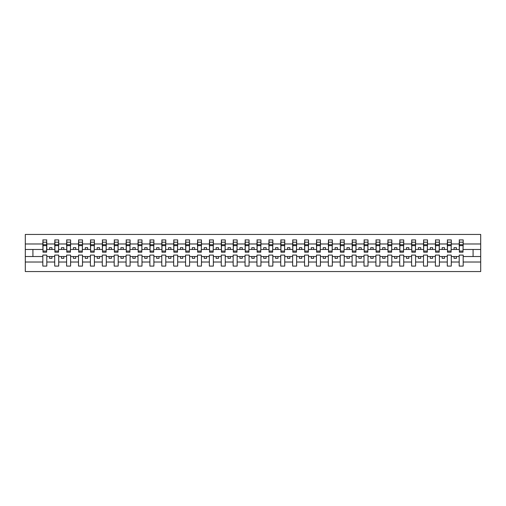 <?xml version="1.0" encoding="UTF-8"?>
<svg xmlns="http://www.w3.org/2000/svg" width="506" height="506" viewBox="0 0 506 506"><rect width="100%" height="100%" fill="white"/><g stroke="black" fill="none" stroke-linecap="round" stroke-linejoin="round"><path stroke-width="0.76" d="M459.189 262.019L451.289 262.019L451.289 255.094L447.291 255.094L447.291 262.019L439.398 262.019L439.398 255.094L435.4 255.094L435.4 262.019L427.5 262.019L427.5 255.094L423.503 255.094L423.503 262.019L415.603 262.019L415.603 255.094L411.606 255.094L411.606 262.019L403.706 262.019L403.706 255.094L399.708 255.094L399.708 262.019L391.808 262.019L391.808 255.094L387.811 255.094L387.811 262.019L379.911 262.019L379.911 255.094L375.914 255.094L375.914 262.019L368.014 262.019L368.014 255.094L364.016 255.094L364.016 262.019L356.116 262.019L356.116 255.094L352.119 255.094L352.119 262.019L344.225 262.019L344.225 255.094L340.228 255.094L340.228 262.019L332.328 262.019L332.328 255.094L328.331 255.094L328.331 262.019L320.431 262.019L320.431 255.094L316.433 255.094L316.433 262.019L308.534 262.019L308.534 255.094L304.536 255.094L304.536 262.019L296.636 262.019L296.636 255.094L292.639 255.094L292.639 262.019L284.739 262.019L284.739 255.094L280.741 255.094L280.741 262.019L272.842 262.019L272.842 255.094L268.844 255.094L268.844 262.019L260.944 262.019L260.944 255.094L256.947 255.094L256.947 262.019L249.053 262.019L249.053 255.094L245.056 255.094L245.056 262.019L237.156 262.019L237.156 255.094L233.158 255.094L233.158 262.019L225.259 262.019L225.259 255.094L221.261 255.094L221.261 262.019L213.361 262.019L213.361 255.094L209.364 255.094L209.364 262.019L201.464 262.019L201.464 255.094L197.466 255.094L197.466 262.019L189.567 262.019L189.567 255.094L185.569 255.094L185.569 262.019L177.669 262.019L177.669 255.094L173.672 255.094L173.672 262.019L165.772 262.019L165.772 255.094L161.775 255.094L161.775 262.019L153.881 262.019L153.881 255.094L149.884 255.094L149.884 262.019L141.984 262.019L141.984 255.094L137.986 255.094L137.986 262.019L130.086 262.019L130.086 255.094L126.089 255.094L126.089 262.019L118.189 262.019L118.189 255.094L114.192 255.094L114.192 262.019L106.292 262.019L106.292 255.094L102.294 255.094L102.294 262.019L94.394 262.019L94.394 255.094L90.397 255.094L90.397 262.019L82.497 262.019L82.497 255.094L78.5 255.094L78.5 262.019L70.6 262.019L70.6 255.094L66.602 255.094L66.602 262.019L58.709 262.019L58.709 255.094L54.711 255.094L54.711 262.019L46.811 262.019L46.811 255.094L42.814 255.094L42.814 262.019L25.3 262.019L25.3 271.558L480.7 271.558L480.7 262.019L463.186 262.019L463.186 266.086L459.189 266.086L459.189 256.523L454.053 256.523L454.053 258.332L456.431 258.332L456.431 256.523M463.186 262.019L463.186 255.094L459.189 255.094L459.189 256.523M447.291 262.019L447.291 266.086L451.289 266.086L451.289 262.019M435.4 262.019L435.4 266.086L439.398 266.086L439.398 262.019M423.503 262.019L423.503 266.086L427.5 266.086L427.5 262.019M411.606 262.019L411.606 266.086L415.603 266.086L415.603 262.019M399.708 262.019L399.708 266.086L403.706 266.086L403.706 262.019M387.811 262.019L387.811 266.086L391.808 266.086L391.808 262.019M375.914 262.019L375.914 266.086L379.911 266.086L379.911 262.019M364.016 262.019L364.016 266.086L368.014 266.086L368.014 262.019M352.119 262.019L352.119 266.086L356.116 266.086L356.116 262.019M340.228 262.019L340.228 266.086L344.225 266.086L344.225 262.019M328.331 262.019L328.331 266.086L332.328 266.086L332.328 262.019M316.433 262.019L316.433 266.086L320.431 266.086L320.431 262.019M304.536 262.019L304.536 266.086L308.534 266.086L308.534 262.019M292.639 262.019L292.639 266.086L296.636 266.086L296.636 262.019M280.741 262.019L280.741 266.086L284.739 266.086L284.739 262.019M268.844 262.019L268.844 266.086L272.842 266.086L272.842 262.019M256.947 262.019L256.947 266.086L260.944 266.086L260.944 262.019M245.056 262.019L245.056 266.086L249.053 266.086L249.053 262.019M233.158 262.019L233.158 266.086L237.156 266.086L237.156 262.019M221.261 262.019L221.261 266.086L225.259 266.086L225.259 262.019M209.364 262.019L209.364 266.086L213.361 266.086L213.361 262.019M197.466 262.019L197.466 266.086L201.464 266.086L201.464 262.019M185.569 262.019L185.569 266.086L189.567 266.086L189.567 262.019M173.672 262.019L173.672 266.086L177.669 266.086L177.669 262.019M161.775 262.019L161.775 266.086L165.772 266.086L165.772 262.019M149.884 262.019L149.884 266.086L153.881 266.086L153.881 262.019M137.986 262.019L137.986 266.086L141.984 266.086L141.984 262.019M126.089 262.019L126.089 266.086L130.086 266.086L130.086 262.019M114.192 262.019L114.192 266.086L118.189 266.086L118.189 262.019M102.294 262.019L102.294 266.086L106.292 266.086L106.292 262.019M90.397 262.019L90.397 266.086L94.394 266.086L94.394 262.019M78.5 262.019L78.5 266.086L82.497 266.086L82.497 262.019M66.602 262.019L66.602 266.086L70.6 266.086L70.6 262.019M54.711 262.019L54.711 266.086L58.709 266.086L58.709 262.019M459.378 251.084L462.996 251.084L462.996 252.19L459.378 252.19L459.378 239.914L459.189 243.981L451.289 243.981L451.099 250.906M459.378 250.906L459.189 243.981M447.487 251.084L451.099 251.084L451.099 252.19L447.487 252.19L447.487 239.914L447.291 243.981L439.398 243.981L439.202 250.906M447.487 250.906L447.291 243.981M435.59 251.084L439.202 251.084L439.202 252.19L435.59 252.19L435.59 239.914L435.4 243.981L427.5 243.981L427.311 250.906M435.59 250.906L435.4 243.981M423.693 251.084L427.311 251.084L427.311 252.19L423.693 252.19L423.693 239.914L423.503 243.981L415.603 243.981L415.413 250.906M423.693 250.906L423.503 243.981M411.795 251.084L415.413 251.084L415.413 252.19L411.795 252.19L411.795 239.914L411.606 243.981L403.706 243.981L403.516 250.906M411.795 250.906L411.606 243.981M399.898 251.084L403.516 251.084L403.516 252.19L399.898 252.19L399.898 239.914L399.708 243.981L391.808 243.981L391.619 250.906M399.898 250.906L399.708 243.981M388.001 251.084L391.619 251.084L391.619 252.19L388.001 252.19L388.001 239.914L387.811 243.981L379.911 243.981L379.721 250.906M388.001 250.906L387.811 243.981M376.103 251.084L379.721 251.084L379.721 252.19L376.103 252.19L376.103 239.914L375.914 243.981L368.014 243.981L367.824 250.906M376.103 250.906L375.914 243.981M364.206 251.084L367.824 251.084L367.824 252.19L364.206 252.19L364.206 239.914L364.016 243.981L356.116 243.981L355.927 250.906M364.206 250.906L364.016 243.981M352.315 251.084L355.927 251.084L355.927 252.19L352.315 252.19L352.315 239.914L352.119 243.981L344.225 243.981L344.029 250.906M352.315 250.906L352.119 243.981M340.418 251.084L344.029 251.084L344.029 252.19L340.418 252.19L340.418 239.914L340.228 243.981L332.328 243.981L332.138 250.906M340.418 250.906L340.228 243.981M328.52 251.084L332.138 251.084L332.138 252.19L328.52 252.19L328.52 239.914L328.331 243.981L320.431 243.981L320.241 250.906M328.52 250.906L328.331 243.981M316.623 251.084L320.241 251.084L320.241 252.19L316.623 252.19L316.623 239.914L316.433 243.981L308.534 243.981L308.344 250.906M316.623 250.906L316.433 243.981M304.726 251.084L308.344 251.084L308.344 252.19L304.726 252.19L304.726 239.914L304.536 243.981L296.636 243.981L296.446 250.906M304.726 250.906L304.536 243.981M292.829 251.084L296.446 251.084L296.446 252.19L292.829 252.19L292.829 239.914L292.639 243.981L284.739 243.981L284.549 250.906M292.829 250.906L292.639 243.981M280.931 251.084L284.549 251.084L284.549 252.19L280.931 252.19L280.931 239.914L280.741 243.981L272.842 243.981L272.652 250.906M280.931 250.906L280.741 243.981M269.034 251.084L272.652 251.084L272.652 252.19L269.034 252.19L269.034 239.914L268.844 243.981L260.944 243.981L260.754 250.906M269.034 250.906L268.844 243.981M257.143 251.084L260.754 251.084L260.754 252.19L257.143 252.19L257.143 239.914L256.947 243.981L249.053 243.981L248.857 250.906M257.143 250.906L256.947 243.981M245.246 251.084L248.857 251.084L248.857 252.19L245.246 252.19L245.246 239.914L245.056 243.981L237.156 243.981L236.966 250.906M245.246 250.906L245.056 243.981M233.348 251.084L236.966 251.084L236.966 252.19L233.348 252.19L233.348 239.914L233.158 243.981L225.259 243.981L225.069 250.906M233.348 250.906L233.158 243.981M221.451 251.084L225.069 251.084L225.069 252.19L221.451 252.19L221.451 239.914L221.261 243.981L213.361 243.981L213.171 250.906M221.451 250.906L221.261 243.981M209.554 251.084L213.171 251.084L213.171 252.19L209.554 252.19L209.554 239.914L209.364 243.981L201.464 243.981L201.274 250.906M209.554 250.906L209.364 243.981M197.656 251.084L201.274 251.084L201.274 252.19L197.656 252.19L197.656 239.914L197.466 243.981L189.567 243.981L189.377 250.906M197.656 250.906L197.466 243.981M185.759 251.084L189.377 251.084L189.377 252.19L185.759 252.19L185.759 239.914L185.569 243.981L177.669 243.981L177.48 250.906M185.759 250.906L185.569 243.981M173.862 251.084L177.48 251.084L177.48 252.19L173.862 252.19L173.862 239.914L173.672 243.981L165.772 243.981L165.582 250.906M173.862 250.906L173.672 243.981M161.971 251.084L165.582 251.084L165.582 252.19L161.971 252.19L161.971 239.914L161.775 243.981L153.881 243.981L153.685 250.906M161.971 250.906L161.775 243.981M150.073 251.084L153.685 251.084L153.685 252.19L150.073 252.19L150.073 239.914L149.884 243.981L141.984 243.981L141.794 250.906M150.073 250.906L149.884 243.981M138.176 251.084L141.794 251.084L141.794 252.19L138.176 252.19L138.176 239.914L137.986 243.981L130.086 243.981L129.897 250.906M138.176 250.906L137.986 243.981M126.279 251.084L129.897 251.084L129.897 252.19L126.279 252.19L126.279 239.914L126.089 243.981L118.189 243.981L117.999 250.906M126.279 250.906L126.089 243.981M114.381 251.084L117.999 251.084L117.999 252.19L114.381 252.19L114.381 239.914L114.192 243.981L106.292 243.981L106.102 250.906M114.381 250.906L114.192 243.981M102.484 251.084L106.102 251.084L106.102 252.19L102.484 252.19L102.484 239.914L102.294 243.981L94.394 243.981L94.205 250.906M102.484 250.906L102.294 243.981M90.587 251.084L94.205 251.084L94.205 252.19L90.587 252.19L90.587 239.914L90.397 243.981L82.497 243.981L82.307 250.906M90.587 250.906L90.397 243.981M78.689 251.084L82.307 251.084L82.307 252.19L78.689 252.19L78.689 239.914L78.5 243.981L70.6 243.981L70.41 250.906M78.689 250.906L78.5 243.981M66.798 251.084L70.41 251.084L70.41 252.19L66.798 252.19L66.798 239.914L66.602 243.981L58.709 243.981L58.513 250.906M66.798 250.906L66.602 243.981M54.901 251.084L58.513 251.084L58.513 252.19L54.901 252.19L54.901 239.914L54.711 243.981L46.811 243.981L46.622 239.914L46.622 252.19L43.004 252.19L43.004 245.625L46.622 245.625M54.901 250.906L54.711 243.981M42.814 262.019L42.814 266.086L46.811 266.086L46.811 262.019M43.004 245.625L43.004 239.914L42.814 243.981L25.3 243.981L25.3 234.442L480.7 234.442L480.7 243.981L463.186 243.981L462.996 250.906M43.004 250.906L42.814 243.981M459.189 239.914L463.186 239.914L463.186 243.981M447.291 239.914L451.289 239.914L451.289 243.981M435.4 239.914L439.398 239.914L439.398 243.981M423.503 239.914L427.5 239.914L427.5 243.981M411.606 239.914L415.603 239.914L415.603 243.981M399.708 239.914L403.706 239.914L403.706 243.981M387.811 239.914L391.808 239.914L391.808 243.981M375.914 239.914L379.911 239.914L379.911 243.981M364.016 239.914L368.014 239.914L368.014 243.981M352.119 239.914L356.116 239.914L356.116 243.981M340.228 239.914L344.225 239.914L344.225 243.981M328.331 239.914L332.328 239.914L332.328 243.981M316.433 239.914L320.431 239.914L320.431 243.981M304.536 239.914L308.534 239.914L308.534 243.981M292.639 239.914L296.636 239.914L296.636 243.981M280.741 239.914L284.739 239.914L284.739 243.981M268.844 239.914L272.842 239.914L272.842 243.981M256.947 239.914L260.944 239.914L260.944 243.981M245.056 239.914L249.053 239.914L249.053 243.981M233.158 239.914L237.156 239.914L237.156 243.981M221.261 239.914L225.259 239.914L225.259 243.981M209.364 239.914L213.361 239.914L213.361 243.981M197.466 239.914L201.464 239.914L201.464 243.981M185.569 239.914L189.567 239.914L189.567 243.981M173.672 239.914L177.669 239.914L177.669 243.981M161.775 239.914L165.772 239.914L165.772 243.981M149.884 239.914L153.881 239.914L153.881 243.981M137.986 239.914L141.984 239.914L141.984 243.981M126.089 239.914L130.086 239.914L130.086 243.981M114.192 239.914L118.189 239.914L118.189 243.981M102.294 239.914L106.292 239.914L106.292 243.981M90.397 239.914L94.394 239.914L94.394 243.981M78.5 239.914L82.497 239.914L82.497 243.981M66.602 239.914L70.6 239.914L70.6 243.981M54.711 239.914L58.709 239.914L58.709 243.981M42.814 239.914L46.811 239.914M454.053 256.523L451.289 256.523M459.189 249.477L456.431 249.477L456.431 247.668L454.053 247.668L454.053 249.477L451.289 249.477M454.053 249.477L456.431 249.477M444.534 258.332L444.534 256.523L442.155 256.523L442.155 258.332L444.534 258.332M442.155 256.523L439.398 256.523M447.291 256.523L444.534 256.523M447.291 249.477L444.534 249.477L444.534 247.668L442.155 247.668L442.155 249.477L439.398 249.477M442.155 249.477L444.534 249.477M432.636 258.332L432.636 256.523L430.258 256.523L430.258 258.332L432.636 258.332M430.258 256.523L427.5 256.523M435.4 256.523L432.636 256.523M435.4 249.477L432.636 249.477L432.636 247.668L430.258 247.668L430.258 249.477L427.5 249.477M430.258 249.477L432.636 249.477M420.739 258.332L420.739 256.523L418.361 256.523L418.361 258.332L420.739 258.332M418.361 256.523L415.603 256.523M423.503 256.523L420.739 256.523M423.503 249.477L420.739 249.477L420.739 247.668L418.361 247.668L418.361 249.477L415.603 249.477M418.361 249.477L420.739 249.477M408.842 258.332L408.842 256.523L406.463 256.523L406.463 258.332L408.842 258.332M406.463 256.523L403.706 256.523M411.606 256.523L408.842 256.523M411.606 249.477L408.842 249.477L408.842 247.668L406.463 247.668L406.463 249.477L403.706 249.477M406.463 249.477L408.842 249.477M396.951 258.332L396.951 256.523L394.566 256.523L394.566 258.332L396.951 258.332M394.566 256.523L391.808 256.523M399.708 256.523L396.951 256.523M399.708 249.477L396.951 249.477L396.951 247.668L394.566 247.668L394.566 249.477L391.808 249.477M394.566 249.477L396.951 249.477M385.053 258.332L385.053 256.523L382.675 256.523L382.675 258.332L385.053 258.332M382.675 256.523L379.911 256.523M387.811 256.523L385.053 256.523M387.811 249.477L385.053 249.477L385.053 247.668L382.675 247.668L382.675 249.477L379.911 249.477M382.675 249.477L385.053 249.477M373.156 258.332L373.156 256.523L370.778 256.523L370.778 258.332L373.156 258.332M370.778 256.523L368.014 256.523M375.914 256.523L373.156 256.523M375.914 249.477L373.156 249.477L373.156 247.668L370.778 247.668L370.778 249.477L368.014 249.477M370.778 249.477L373.156 249.477M361.259 258.332L361.259 256.523L358.88 256.523L358.88 258.332L361.259 258.332M358.88 256.523L356.116 256.523M364.016 256.523L361.259 256.523M364.016 249.477L361.259 249.477L361.259 247.668L358.88 247.668L358.88 249.477L356.116 249.477M358.88 249.477L361.259 249.477M349.361 258.332L349.361 256.523L346.983 256.523L346.983 258.332L349.361 258.332M346.983 256.523L344.225 256.523M352.119 256.523L349.361 256.523M352.119 249.477L349.361 249.477L349.361 247.668L346.983 247.668L346.983 249.477L344.225 249.477M346.983 249.477L349.361 249.477M337.464 258.332L337.464 256.523L335.086 256.523L335.086 258.332L337.464 258.332M335.086 256.523L332.328 256.523M340.228 256.523L337.464 256.523M340.228 249.477L337.464 249.477L337.464 247.668L335.086 247.668L335.086 249.477L332.328 249.477M335.086 249.477L337.464 249.477M325.567 258.332L325.567 256.523L323.189 256.523L323.189 258.332L325.567 258.332M323.189 256.523L320.431 256.523M328.331 256.523L325.567 256.523M328.331 249.477L325.567 249.477L325.567 247.668L323.189 247.668L323.189 249.477L320.431 249.477M323.189 249.477L325.567 249.477M313.669 258.332L313.669 256.523L311.291 256.523L311.291 258.332L313.669 258.332M311.291 256.523L308.534 256.523M316.433 256.523L313.669 256.523M316.433 249.477L313.669 249.477L313.669 247.668L311.291 247.668L311.291 249.477L308.534 249.477M311.291 249.477L313.669 249.477M301.778 258.332L301.778 256.523L299.394 256.523L299.394 258.332L301.778 258.332M299.394 256.523L296.636 256.523M304.536 256.523L301.778 256.523M304.536 249.477L301.778 249.477L301.778 247.668L299.394 247.668L299.394 249.477L296.636 249.477M299.394 249.477L301.778 249.477M289.881 258.332L289.881 256.523L287.503 256.523L287.503 258.332L289.881 258.332M287.503 256.523L284.739 256.523M292.639 256.523L289.881 256.523M292.639 249.477L289.881 249.477L289.881 247.668L287.503 247.668L287.503 249.477L284.739 249.477M287.503 249.477L289.881 249.477M277.984 258.332L277.984 256.523L275.606 256.523L275.606 258.332L277.984 258.332M275.606 256.523L272.842 256.523M280.741 256.523L277.984 256.523M280.741 249.477L277.984 249.477L277.984 247.668L275.606 247.668L275.606 249.477L272.842 249.477M275.606 249.477L277.984 249.477M266.086 258.332L266.086 256.523L263.708 256.523L263.708 258.332L266.086 258.332M263.708 256.523L260.944 256.523M268.844 256.523L266.086 256.523M268.844 249.477L266.086 249.477L266.086 247.668L263.708 247.668L263.708 249.477L260.944 249.477M263.708 249.477L266.086 249.477M254.189 258.332L254.189 256.523L251.811 256.523L251.811 258.332L254.189 258.332M251.811 256.523L249.053 256.523M256.947 256.523L254.189 256.523M256.947 249.477L254.189 249.477L254.189 247.668L251.811 247.668L251.811 249.477L249.053 249.477M251.811 249.477L254.189 249.477M242.292 258.332L242.292 256.523L239.914 256.523L239.914 258.332L242.292 258.332M239.914 256.523L237.156 256.523M245.056 256.523L242.292 256.523M245.056 249.477L242.292 249.477L242.292 247.668L239.914 247.668L239.914 249.477L237.156 249.477M239.914 249.477L242.292 249.477M230.394 258.332L230.394 256.523L228.016 256.523L228.016 258.332L230.394 258.332M228.016 256.523L225.259 256.523M233.158 256.523L230.394 256.523M233.158 249.477L230.394 249.477L230.394 247.668L228.016 247.668L228.016 249.477L225.259 249.477M228.016 249.477L230.394 249.477M218.497 258.332L218.497 256.523L216.119 256.523L216.119 258.332L218.497 258.332M216.119 256.523L213.361 256.523M221.261 256.523L218.497 256.523M221.261 249.477L218.497 249.477L218.497 247.668L216.119 247.668L216.119 249.477L213.361 249.477M216.119 249.477L218.497 249.477M206.606 258.332L206.606 256.523L204.222 256.523L204.222 258.332L206.606 258.332M204.222 256.523L201.464 256.523M209.364 256.523L206.606 256.523M209.364 249.477L206.606 249.477L206.606 247.668L204.222 247.668L204.222 249.477L201.464 249.477M204.222 249.477L206.606 249.477M194.709 258.332L194.709 256.523L192.331 256.523L192.331 258.332L194.709 258.332M192.331 256.523L189.567 256.523M197.466 256.523L194.709 256.523M197.466 249.477L194.709 249.477L194.709 247.668L192.331 247.668L192.331 249.477L189.567 249.477M192.331 249.477L194.709 249.477M182.811 258.332L182.811 256.523L180.433 256.523L180.433 258.332L182.811 258.332M180.433 256.523L177.669 256.523M185.569 256.523L182.811 256.523M185.569 249.477L182.811 249.477L182.811 247.668L180.433 247.668L180.433 249.477L177.669 249.477M180.433 249.477L182.811 249.477M170.914 258.332L170.914 256.523L168.536 256.523L168.536 258.332L170.914 258.332M168.536 256.523L165.772 256.523M173.672 256.523L170.914 256.523M173.672 249.477L170.914 249.477L170.914 247.668L168.536 247.668L168.536 249.477L165.772 249.477M168.536 249.477L170.914 249.477M159.017 258.332L159.017 256.523L156.639 256.523L156.639 258.332L159.017 258.332M156.639 256.523L153.881 256.523M161.775 256.523L159.017 256.523M161.775 249.477L159.017 249.477L159.017 247.668L156.639 247.668L156.639 249.477L153.881 249.477M156.639 249.477L159.017 249.477M147.119 258.332L147.119 256.523L144.741 256.523L144.741 258.332L147.119 258.332M144.741 256.523L141.984 256.523M149.884 256.523L147.119 256.523M149.884 249.477L147.119 249.477L147.119 247.668L144.741 247.668L144.741 249.477L141.984 249.477M144.741 249.477L147.119 249.477M135.222 258.332L135.222 256.523L132.844 256.523L132.844 258.332L135.222 258.332M132.844 256.523L130.086 256.523M137.986 256.523L135.222 256.523M137.986 249.477L135.222 249.477L135.222 247.668L132.844 247.668L132.844 249.477L130.086 249.477M132.844 249.477L135.222 249.477M123.325 258.332L123.325 256.523L120.947 256.523L120.947 258.332L123.325 258.332M120.947 256.523L118.189 256.523M126.089 256.523L123.325 256.523M126.089 249.477L123.325 249.477L123.325 247.668L120.947 247.668L120.947 249.477L118.189 249.477M120.947 249.477L123.325 249.477M111.434 258.332L111.434 256.523L109.049 256.523L109.049 258.332L111.434 258.332M109.049 256.523L106.292 256.523M114.192 256.523L111.434 256.523M114.192 249.477L111.434 249.477L111.434 247.668L109.049 247.668L109.049 249.477L106.292 249.477M109.049 249.477L111.434 249.477M99.537 258.332L99.537 256.523L97.158 256.523L97.158 258.332L99.537 258.332M97.158 256.523L94.394 256.523M102.294 256.523L99.537 256.523M102.294 249.477L99.537 249.477L99.537 247.668L97.158 247.668L97.158 249.477L94.394 249.477M97.158 249.477L99.537 249.477M87.639 258.332L87.639 256.523L85.261 256.523L85.261 258.332L87.639 258.332M85.261 256.523L82.497 256.523M90.397 256.523L87.639 256.523M90.397 249.477L87.639 249.477L87.639 247.668L85.261 247.668L85.261 249.477L82.497 249.477M85.261 249.477L87.639 249.477M75.742 258.332L75.742 256.523L73.364 256.523L73.364 258.332L75.742 258.332M73.364 256.523L70.6 256.523M78.5 256.523L75.742 256.523M78.5 249.477L75.742 249.477L75.742 247.668L73.364 247.668L73.364 249.477L70.6 249.477M73.364 249.477L75.742 249.477M63.845 258.332L63.845 256.523L61.466 256.523L61.466 258.332L63.845 258.332M61.466 256.523L58.709 256.523M66.602 256.523L63.845 256.523M66.602 249.477L63.845 249.477L63.845 247.668L61.466 247.668L61.466 249.477L58.709 249.477M61.466 249.477L63.845 249.477M51.947 258.332L51.947 256.523L49.569 256.523L49.569 258.332L51.947 258.332M49.569 256.523L46.811 256.523M54.711 256.523L51.947 256.523M54.711 249.477L51.947 249.477L51.947 247.668L49.569 247.668L49.569 249.477L46.811 249.477L46.811 243.981M49.569 249.477L51.947 249.477M46.811 249.477L46.622 250.906M42.814 256.523L25.3 256.523L25.3 243.981M25.3 262.019L25.3 256.523M42.814 249.477L25.3 249.477M480.7 262.019L480.7 243.981M32.915 256.523L32.915 249.477M480.7 249.477L473.085 249.477L473.085 256.523L463.186 256.523M480.7 256.523L473.085 256.523M473.085 249.477L463.186 249.477M43.004 244.702L46.622 244.702M58.709 239.914L58.513 251.084M54.901 245.625L58.513 245.625M54.901 244.702L58.513 244.702M70.6 239.914L70.41 251.084M66.798 245.625L70.41 245.625M66.798 244.702L70.41 244.702M82.497 239.914L82.307 251.084M78.689 245.625L82.307 245.625M78.689 244.702L82.307 244.702M94.394 239.914L94.205 251.084M90.587 245.625L94.205 245.625M90.587 244.702L94.205 244.702M106.292 239.914L106.102 251.084M102.484 245.625L106.102 245.625M102.484 244.702L106.102 244.702M118.189 239.914L117.999 251.084M114.381 245.625L117.999 245.625M114.381 244.702L117.999 244.702M130.086 239.914L129.897 251.084M126.279 245.625L129.897 245.625M126.279 244.702L129.897 244.702M141.984 239.914L141.794 251.084M138.176 245.625L141.794 245.625M138.176 244.702L141.794 244.702M153.881 239.914L153.685 251.084M150.073 245.625L153.685 245.625M150.073 244.702L153.685 244.702M165.772 239.914L165.582 251.084M161.971 245.625L165.582 245.625M161.971 244.702L165.582 244.702M177.669 239.914L177.48 251.084M173.862 245.625L177.48 245.625M173.862 244.702L177.48 244.702M189.567 239.914L189.377 251.084M185.759 245.625L189.377 245.625M185.759 244.702L189.377 244.702M201.464 239.914L201.274 251.084M197.656 245.625L201.274 245.625M197.656 244.702L201.274 244.702M213.361 239.914L213.171 251.084M209.554 245.625L213.171 245.625M209.554 244.702L213.171 244.702M225.259 239.914L225.069 251.084M221.451 245.625L225.069 245.625M221.451 244.702L225.069 244.702M237.156 239.914L236.966 251.084M233.348 245.625L236.966 245.625M233.348 244.702L236.966 244.702M249.053 239.914L248.857 251.084M245.246 245.625L248.857 245.625M245.246 244.702L248.857 244.702M260.944 239.914L260.754 251.084M257.143 245.625L260.754 245.625M257.143 244.702L260.754 244.702M272.842 239.914L272.652 251.084M269.034 245.625L272.652 245.625M269.034 244.702L272.652 244.702M284.739 239.914L284.549 251.084M280.931 245.625L284.549 245.625M280.931 244.702L284.549 244.702M296.636 239.914L296.446 251.084M292.829 245.625L296.446 245.625M292.829 244.702L296.446 244.702M308.534 239.914L308.344 251.084M304.726 245.625L308.344 245.625M304.726 244.702L308.344 244.702M320.431 239.914L320.241 251.084M316.623 245.625L320.241 245.625M316.623 244.702L320.241 244.702M332.328 239.914L332.138 251.084M328.52 245.625L332.138 245.625M328.52 244.702L332.138 244.702M344.225 239.914L344.029 251.084M340.418 245.625L344.029 245.625M340.418 244.702L344.029 244.702M356.116 239.914L355.927 251.084M352.315 245.625L355.927 245.625M352.315 244.702L355.927 244.702M368.014 239.914L367.824 251.084M364.206 245.625L367.824 245.625M364.206 244.702L367.824 244.702M379.911 239.914L379.721 251.084M376.103 245.625L379.721 245.625M376.103 244.702L379.721 244.702M391.808 239.914L391.619 251.084M388.001 245.625L391.619 245.625M388.001 244.702L391.619 244.702M403.706 239.914L403.516 251.084M399.898 245.625L403.516 245.625M399.898 244.702L403.516 244.702M415.603 239.914L415.413 251.084M411.795 245.625L415.413 245.625M411.795 244.702L415.413 244.702M427.5 239.914L427.311 251.084M423.693 245.625L427.311 245.625M423.693 244.702L427.311 244.702M439.398 239.914L439.202 251.084M435.59 245.625L439.202 245.625M435.59 244.702L439.202 244.702M451.289 239.914L451.099 251.084M447.487 245.625L451.099 245.625M447.487 244.702L451.099 244.702M463.186 239.914L462.996 251.084M459.378 245.625L462.996 245.625M459.378 244.702L462.996 244.702M43.004 251.084L46.622 251.084M43.004 242.203L46.622 242.203M54.901 242.203L58.513 242.203M66.798 242.203L70.41 242.203M78.689 242.203L82.307 242.203M90.587 242.203L94.205 242.203M102.484 242.203L106.102 242.203M114.381 242.203L117.999 242.203M126.279 242.203L129.897 242.203M138.176 242.203L141.794 242.203M150.073 242.203L153.685 242.203M161.971 242.203L165.582 242.203M173.862 242.203L177.48 242.203M185.759 242.203L189.377 242.203M197.656 242.203L201.274 242.203M209.554 242.203L213.171 242.203M221.451 242.203L225.069 242.203M233.348 242.203L236.966 242.203M245.246 242.203L248.857 242.203M257.143 242.203L260.754 242.203M269.034 242.203L272.652 242.203M280.931 242.203L284.549 242.203M292.829 242.203L296.446 242.203M304.726 242.203L308.344 242.203M316.623 242.203L320.241 242.203M328.52 242.203L332.138 242.203M340.418 242.203L344.029 242.203M352.315 242.203L355.927 242.203M364.206 242.203L367.824 242.203M376.103 242.203L379.721 242.203M388.001 242.203L391.619 242.203M399.898 242.203L403.516 242.203M411.795 242.203L415.413 242.203M423.693 242.203L427.311 242.203M435.59 242.203L439.202 242.203M447.487 242.203L451.099 242.203M459.378 242.203L462.996 242.203"/></g></svg>
